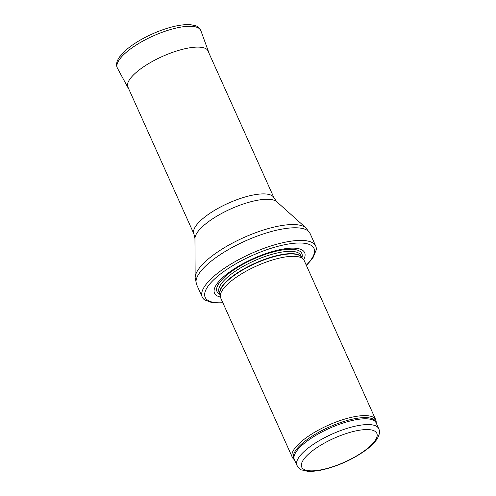 <?xml version="1.0" encoding="UTF-8"?>
<svg xmlns="http://www.w3.org/2000/svg" width="496" height="496" viewBox="0 0 496 496"><rect width="100%" height="100%" fill="white"/><g stroke="black" fill="none" stroke-linecap="round" stroke-linejoin="round"><path stroke-width="0.74" d="M376.241 423.125L376.16 421.526A45.744 14.483 155.8 0 0 375.745 419.783A45.744 14.483 155.8 0 0 328.085 425.326A45.744 14.483 155.8 0 0 292.299 457.287A45.744 14.483 155.8 0 0 293.328 458.75L294.463 459.879M375.745 419.783L304.153 260.481A45.744 14.483 155.8 0 0 303.453 259.377A45.744 14.483 155.8 0 0 256.494 266.023A45.744 14.483 155.8 0 0 220.342 296.732A45.744 14.483 155.8 0 0 220.708 297.984L292.299 457.287M303.67 259.65A49.402 15.643 155.8 0 0 253.171 258.633A49.402 15.643 155.8 0 0 220.404 297.073M306.416 265.521L312.883 258.019L316.256 249.848A62.211 19.697 155.8 0 0 315.741 246.097A62.211 19.697 155.8 0 0 250.92 253.63A62.211 19.697 155.8 0 0 202.25 297.098A62.211 19.697 155.8 0 0 204.718 299.975L212.424 302.783L222.971 303.025M378.733 428.668A44.832 14.192 155.8 0 0 332.029 434.093A44.832 14.192 155.8 0 0 296.955 465.422C299.392 468.646 301.066 470.165 301.965 469.985L307.136 471.2C311.476 471.603 316.653 471.132 322.667 469.78C338.204 466.017 352.445 459.569 365.409 450.436C370.177 446.952 373.81 443.511 376.297 440.119C379.415 435.587 380.227 431.774 378.733 428.668L376.142 422.89A44.832 14.192 155.8 0 0 329.431 428.321A44.832 14.192 155.8 0 0 294.357 459.643L296.955 465.422M323.293 469.371A41.168 13.032 -24.2 0 1 317.459 447.274A41.168 13.032 -24.2 0 1 377.047 433.981A41.168 13.032 -24.2 0 1 323.293 469.371M376.228 423.094A45.049 14.266 155.8 0 0 328.916 427.174A45.049 14.266 155.8 0 0 294.45 459.848M303.453 259.377L301.425 256.959A44.882 14.21 155.8 0 0 255.347 263.481A44.882 14.21 155.8 0 0 219.883 293.607L220.342 296.732M301.636 257.213A44.832 14.192 155.8 0 0 255.211 263.165A44.832 14.192 155.8 0 0 219.933 293.936M301.729 257.325L300.88 255.428A44.832 14.192 155.8 0 0 254.169 260.859A44.832 14.192 155.8 0 0 219.096 292.181L219.951 294.078M301.959 257.591A46.494 14.725 155.8 0 0 253.388 259.123A46.494 14.725 155.8 0 0 220.001 294.426M306.274 265.205A59.65 18.885 155.8 0 0 291.27 243.592A59.65 18.885 155.8 0 0 216.628 277.14A59.65 18.885 155.8 0 0 222.828 302.709M315.741 246.097L310.068 233.467A62.211 19.697 155.8 0 0 245.247 241.006A62.211 19.697 155.8 0 0 196.577 284.475L202.25 297.098M276.824 201.779A45.322 14.353 155.8 0 0 230.826 208.909A45.322 14.353 155.8 0 0 194.953 238.576L193.917 233.914A43.915 13.907 155.8 0 1 228.272 203.23A43.915 13.907 155.8 0 1 274.028 197.91L276.824 201.779L306.001 227.943A61.368 19.431 155.8 0 0 243.716 237.596A61.368 19.431 155.8 0 0 195.145 277.766L196.577 284.475M176.799 27.912A45.744 14.483 155.8 0 0 133.529 46.804A45.744 14.483 155.8 0 0 117.478 68.256C115.81 65.081 116.498 61.318 119.536 56.953L125.792 50.22C132.711 44.237 141.577 38.8 152.39 33.908C160.251 30.405 167.809 27.838 175.063 26.207C181.331 24.812 186.67 24.341 191.078 24.8L194.959 25.606C196.794 25.68 198.778 27.404 200.899 30.764A45.744 14.483 155.8 0 0 176.799 27.912M200.899 30.764L208.425 51.441A44.132 13.975 155.8 0 0 185.268 48.664A44.132 13.975 155.8 0 0 185.169 48.689A44.132 13.975 155.8 0 0 143.431 66.917A44.132 13.975 155.8 0 0 127.943 87.612L128.638 88.666M306.001 227.943L310.068 233.467M194.953 238.576L195.145 277.766M274.028 197.91L207.539 49.972M193.917 233.914L127.429 85.969M117.478 68.256L127.943 87.612M208.748 52.663L208.425 51.441"/></g></svg>
